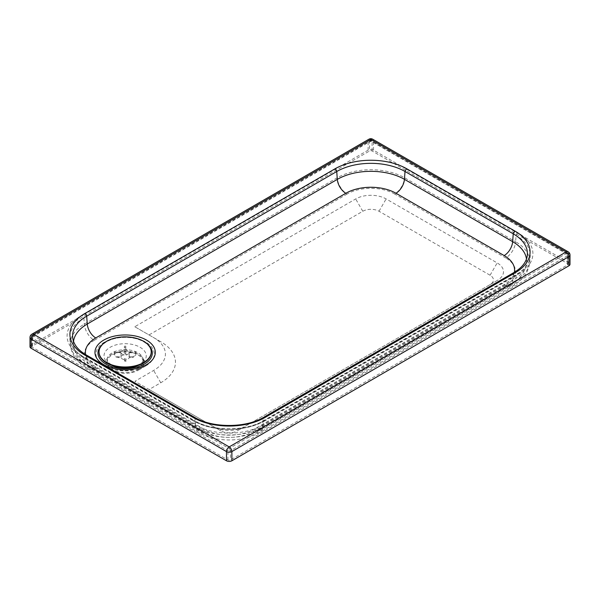 <?xml version="1.0" encoding="UTF-8"?>
<svg xmlns="http://www.w3.org/2000/svg" width="600" height="600" viewBox="0 0 600 600"><rect width="100%" height="100%" fill="white"/><g stroke="black" fill="none" stroke-linecap="round" stroke-linejoin="round"><path stroke-width="0.45" stroke-dasharray="3 2.25" d="M137.947 369.615A18.105 10.447 0 0 0 143.235 362.235A18.105 10.447 0 0 0 125.137 351.788A18.105 10.447 0 0 0 107.032 362.235A18.105 10.447 0 0 0 118.215 371.895A18.105 10.447 0 0 0 137.947 369.615M134.782 326.737L153.578 337.567A40.275 23.25 180 0 1 153.615 337.59A40.275 23.25 180 0 1 153.645 370.447L134.887 381.3L213.885 426.795A21.525 12.428 0 0 0 244.312 426.787A21.525 12.428 0 0 0 244.327 426.78L497.213 280.478A21.525 12.428 0 0 0 497.183 262.905L386.115 198.93A21.525 12.428 0 0 0 355.673 198.952L134.782 326.737L160.68 341.67A50.332 29.055 180 0 1 160.733 341.7A50.332 29.055 180 0 1 160.762 382.755L149.108 389.498L134.887 381.3M149.108 389.498L220.987 430.897A11.467 6.623 0 0 0 237.195 430.897A11.467 6.623 0 0 0 237.202 430.89L490.095 284.587A11.467 6.623 0 0 0 490.08 275.228L379.013 211.252A11.467 6.623 0 0 0 362.79 211.267L149.002 334.942M138.66 370.028A19.11 11.033 0 0 0 138.637 354.435A19.11 11.033 0 0 0 111.623 354.435A19.11 11.033 0 0 0 111.615 370.035A19.11 11.033 0 0 0 138.645 370.035A19.11 11.033 0 0 0 138.66 370.028M145.778 365.918A29.168 16.837 0 0 0 145.748 342.112A29.168 16.837 0 0 0 104.505 342.12A29.168 16.837 0 0 0 104.505 365.925A29.168 16.837 0 0 0 145.762 365.925A29.168 16.837 0 0 0 145.778 365.918L138.645 370.035M263.257 421.162A48.278 27.87 180 0 1 194.993 421.207L83.925 357.233A48.278 27.87 180 0 1 71.22 344.332A48.278 27.87 180 0 1 69.84 339.233A48.278 27.87 180 0 1 83.85 317.827L336.743 171.525A48.278 27.87 180 0 1 405.007 171.48L516.075 235.455A48.278 27.87 180 0 1 530.16 256.905A48.278 27.87 180 0 1 528.78 262.013A48.278 27.87 180 0 1 516.15 274.868L263.257 421.162L262.8 426.93A47.633 27.495 180 0 1 195.442 426.967L84.383 362.993A47.633 27.495 180 0 1 70.485 345.233A47.633 27.495 180 0 1 84.308 324.112L337.2 177.81A47.633 27.495 180 0 1 404.558 177.773L515.618 241.748A14.078 8.123 -60.1 0 1 505.71 257.97L394.65 193.995A14.078 8.123 119.9 0 0 404.558 177.773L405.007 171.48A2.812 1.627 -60.1 0 1 406.89 168.847L517.957 232.822A50.932 29.4 180 0 1 518.033 274.403L265.147 420.705A2.812 1.627 -120.1 0 0 263.737 420.562A2.812 1.627 -120.1 0 0 263.257 421.162M74.062 342.69A48.278 27.87 0 0 0 86.767 355.59L194.985 417.923A48.278 27.87 0 0 0 263.257 417.877L513.308 273.225A48.278 27.87 0 0 0 525.938 260.37M567.457 264.998A1.808 1.042 0 0 0 567.99 264.255A1.808 1.042 0 0 0 567.457 263.52L372.097 150.99A1.808 1.042 0 0 0 369.54 150.99L32.543 345.952A1.808 1.042 0 0 0 32.01 346.688A1.808 1.042 0 0 0 32.543 347.43L227.903 459.952A1.808 1.042 0 0 0 230.46 459.952L567.457 264.998L567.457 255.795A1.808 1.05 -120.1 0 0 566.175 253.583L229.178 448.537L33.825 336.015L370.822 141.053L566.175 253.583A1.808 1.042 -60.1 0 1 567.082 253.493A1.808 1.042 -60.1 0 1 567.457 254.317L372.097 141.795A1.808 1.042 119.9 0 0 371.722 140.962A1.808 1.042 119.9 0 0 370.822 141.053A1.808 1.05 -120.1 0 0 369.915 140.97A1.808 1.05 -120.1 0 0 369.54 141.795L32.543 336.75A1.808 1.05 59.9 0 1 32.918 335.925A1.808 1.05 59.9 0 1 33.825 336.015A1.808 1.042 119.9 0 0 32.543 338.235L227.903 450.757A1.808 1.042 -60.1 0 1 229.178 448.537A1.808 1.05 59.9 0 1 230.46 450.757L567.457 255.795A1.808 1.042 0 0 0 567.99 255.06A1.808 1.042 0 0 0 567.457 254.317L567.457 263.52M30 346.688A3.825 2.205 180 0 1 31.117 345.135L368.115 150.172A3.825 2.205 180 0 1 373.522 150.172L568.875 262.695A3.825 2.205 180 0 1 570 264.255M124.403 353.325L124.395 347.707A10.74 6.202 180 0 1 125.79 347.707L125.797 353.317A6.72 3.877 0 0 0 124.403 353.325L124.41 354.803A4.178 2.407 0 0 0 121.012 356.79L118.448 356.798A6.72 3.877 0 0 0 118.455 357.6L121.02 357.593A4.178 2.407 0 0 0 124.462 359.558L124.47 361.035A6.72 3.877 0 0 0 125.865 361.035L125.858 359.55A4.178 2.407 0 0 0 129.255 357.562L131.82 357.562A6.72 3.877 0 0 0 131.812 356.76L129.248 356.76A4.178 2.407 0 0 0 125.805 354.803L125.797 353.317M129.255 357.562L129.255 352.77L135.855 352.763A10.74 6.202 0 0 0 135.877 352.38A10.74 6.202 0 0 0 135.847 351.96L129.248 351.968A4.178 2.407 0 0 0 125.805 350.002L125.79 346.192A10.74 6.202 0 0 0 124.395 346.192L124.41 354.803M124.395 346.192L124.395 347.707M131.812 356.76C134.265 356.565 135.608 355.47 135.847 353.468A10.74 6.202 180 0 1 135.877 353.895A10.74 6.202 180 0 1 135.855 354.27L135.877 352.38M135.855 352.763L135.855 354.27C135.615 356.272 134.273 357.368 131.82 357.562M129.248 351.968L129.248 356.76M135.847 351.96L135.847 353.468M125.873 358.567L125.865 361.778L124.477 361.778L124.477 358.575A10.74 6.202 0 0 0 125.873 358.567L125.858 359.55M118.455 357.6C116.002 357.413 114.66 356.317 114.42 354.315A10.74 6.202 180 0 1 114.39 353.895A10.74 6.202 180 0 1 114.413 353.513C114.653 355.515 115.995 356.603 118.448 356.798M121.012 356.79L121.012 351.998L114.413 352.005A10.74 6.202 0 0 0 114.39 352.38L114.435 354.638L114.42 352.808L121.02 352.8L121.02 357.593M124.462 359.558L124.477 358.575M125.858 354.757A4.178 2.407 0 0 0 129.255 352.77M125.805 350.002L125.805 354.803M114.413 352.005L114.413 353.513M114.39 352.38A10.74 6.202 0 0 0 114.42 352.808M125.79 346.192L125.79 347.707M124.41 350.01A4.178 2.407 0 0 0 121.012 351.998M121.02 352.8A4.178 2.407 0 0 0 124.462 354.765M151.23 352.147A26.1 15.067 0 0 0 143.587 341.73A26.1 15.067 0 0 0 115.335 338.423A26.1 15.067 0 0 0 99.038 352.147M137.947 367.538A18.105 10.447 180 0 1 118.215 369.81A18.105 10.447 180 0 1 107.032 360.157A18.105 10.447 180 0 1 125.137 349.702A18.105 10.447 180 0 1 143.235 360.157A18.105 10.447 180 0 1 137.947 367.538M138.54 365.31A21.12 12.195 0 0 0 140.085 364.5A21.12 12.195 0 0 0 139.56 346.987A21.12 12.195 0 0 0 109.252 347.85A21.12 12.195 0 0 0 111.727 365.31M102.75 344.168A27.157 15.675 180 0 1 147.517 344.168M514.373 272.28A35.445 20.46 180 0 1 504.225 284.513L254.175 429.173A35.445 20.46 180 0 1 204.045 429.202L95.828 366.87A35.445 20.46 180 0 1 85.627 354.6M160.68 341.67L153.578 337.567M160.762 382.755L153.645 370.447M220.987 430.897L213.885 426.795M237.202 430.89L244.327 426.78L237.195 430.897M490.095 284.587L497.213 280.478M490.08 275.228L497.183 262.905M379.013 211.252L386.115 198.93M362.79 211.267L355.673 198.952M394.65 193.995A33.6 19.395 0 0 0 347.123 194.025A14.078 8.137 59.9 0 1 337.2 177.81L336.743 171.525A2.812 1.627 -120.1 0 0 334.86 168.892A50.932 29.4 180 0 1 406.89 168.847M347.123 194.025L94.238 340.327A14.078 8.137 59.9 0 1 84.308 324.112L83.85 317.827A2.812 1.627 59.9 0 0 81.968 315.195L334.86 168.892M94.238 340.327A33.6 19.395 0 0 0 94.29 367.763A14.078 8.123 -60.1 0 1 87.262 368.46A14.078 8.123 -60.1 0 1 84.383 362.993L83.925 357.233A2.812 1.627 -60.1 0 0 83.453 356.632L194.513 420.607A2.812 1.627 -60.1 0 1 194.993 421.207L195.442 426.967A14.078 8.123 -60.1 0 0 198.322 432.435A14.078 8.123 -60.1 0 0 205.35 431.73A33.6 19.395 0 0 0 252.87 431.7A14.078 8.137 -120.1 0 0 259.928 432.39A14.078 8.137 -120.1 0 0 262.8 426.93L515.692 280.627L516.15 274.868A2.812 1.627 59.9 0 1 516.623 274.267A2.812 1.627 59.9 0 1 518.033 274.403M94.29 367.763L205.35 431.73M252.87 431.7L505.763 285.405A14.078 8.137 -120.1 0 0 512.812 286.095A14.078 8.137 -120.1 0 0 515.692 280.627A47.633 27.495 180 0 0 529.515 262.905C528.795 271.748 523.23 279.472 512.812 286.095L259.928 432.39C242.752 442.478 215.528 442.493 198.322 432.435L87.262 368.46C76.883 361.957 71.287 354.218 70.485 345.233L69.84 339.233M517.957 232.822A2.812 1.627 -60.1 0 0 516.075 235.455L515.618 241.748A47.633 27.495 180 0 1 529.515 262.905L530.16 256.905M505.763 285.405A33.6 19.395 0 0 0 505.71 257.97M254.175 429.173A12.067 6.975 -120.1 0 0 260.22 429.765A12.067 6.975 -120.1 0 0 262.688 425.077L512.737 280.418A12.067 6.975 59.9 0 1 510.27 285.105A12.067 6.975 59.9 0 1 504.225 284.513M204.045 429.202A12.067 6.96 -60.1 0 1 198.022 429.803A12.067 6.96 -60.1 0 1 195.555 425.115A47.468 27.405 0 0 0 262.688 425.077L263.257 417.877A2.812 1.627 59.9 0 1 263.73 417.278M95.828 366.87A12.067 6.96 -60.1 0 1 89.805 367.47A12.067 6.96 -60.1 0 1 87.338 362.782L195.555 425.115L194.985 417.923A2.812 1.627 119.9 0 0 194.513 417.322M73.53 341.332A47.468 27.405 0 0 0 73.492 345.082A47.468 27.405 0 0 0 87.338 362.782L86.767 355.59A2.812 1.627 -60.1 0 0 86.295 354.99M513.78 272.625A2.812 1.627 59.9 0 0 513.308 273.225L512.737 280.418A47.468 27.405 0 0 0 526.507 262.763A47.468 27.405 0 0 0 526.47 259.013M265.147 420.705A50.932 29.4 180 0 1 193.11 420.75A2.812 1.627 -60.1 0 1 194.513 420.607C212.28 431.482 246.015 431.46 263.737 420.562L516.623 274.267C522.743 270.645 526.8 266.558 528.78 262.013M193.11 420.75L82.043 356.775A2.812 1.627 -60.1 0 1 83.453 356.632C77.287 353.002 73.215 348.9 71.22 344.332M82.043 356.775A50.932 29.4 180 0 1 81.968 315.195M372.097 150.99L372.097 141.795A1.808 1.042 0 0 0 369.54 141.795L369.54 150.99M32.543 345.952L32.543 336.75A1.808 1.042 0 0 0 32.01 337.493A1.808 1.042 0 0 0 32.543 338.235L32.543 347.43M227.903 459.952L227.903 450.757A1.808 1.042 0 0 0 230.46 450.757L230.46 459.952M568.088 251.745A3.825 2.205 -60.1 0 1 568.875 253.5L373.522 140.97A3.825 2.205 119.9 0 0 372.728 139.222M570 255.06A3.825 2.205 0 0 0 568.875 253.5L568.875 262.695M368.903 139.222A3.825 2.213 -120.1 0 0 368.115 140.977L31.117 335.933A3.825 2.213 59.9 0 1 31.905 334.185M373.522 150.172L373.522 140.97A3.825 2.205 0 0 0 368.115 140.977L368.115 150.172M31.117 345.135L31.117 335.933A3.825 2.205 0 0 0 30 337.493M125.873 360.082A10.74 6.202 180 0 1 124.477 360.082M107.032 362.235L107.032 360.157L108.15 362.483L112.837 365.67M137.43 365.67L139.2 364.77C142.8 361.837 144.142 360.3 143.235 360.157L143.235 362.235M153.615 337.59L160.733 341.7M111.615 370.035L104.505 365.925M527.317 255.263L526.507 262.763C526.005 269.94 521.04 278.775 510.27 285.105L260.22 429.765C243.03 439.89 215.243 439.912 198.022 429.803L89.805 367.47C79.11 361.222 74.025 352.418 73.492 345.082L72.683 337.582M567.99 264.255L567.99 255.06A1.808 1.808 0 0 0 567.082 253.493L371.722 140.962A1.808 1.808 0 0 0 369.915 140.97L32.918 335.925A1.808 1.808 0 0 0 32.01 337.493L32.01 346.688"/><path stroke-width="0.9" d="M194.513 417.322C212.28 428.197 246.007 428.175 263.73 417.278L513.78 272.625C519.9 269.002 523.95 264.915 525.938 260.37A48.278 27.87 0 0 0 527.317 255.263A48.278 27.87 0 0 0 513.232 233.812L405.015 171.48A48.278 27.87 0 0 0 336.743 171.525L86.692 316.178A48.278 27.87 0 0 0 72.683 337.582A48.278 27.87 0 0 0 74.062 342.69C76.058 347.257 80.137 351.36 86.295 354.99L194.513 417.322A2.812 1.627 119.9 0 0 193.11 417.465A50.932 29.4 0 0 0 265.14 417.42L515.19 272.76A50.932 29.4 0 0 0 515.107 231.18L406.89 168.847A2.812 1.627 119.9 0 0 405.015 171.48L404.445 179.333A47.468 27.405 0 0 0 337.312 179.377L87.262 324.03A47.468 27.405 0 0 0 73.53 341.332M568.882 265.815L568.882 256.62A3.825 2.205 0 0 0 570 255.06L570 264.255A3.825 2.205 180 0 1 568.882 265.815L231.885 460.778A3.825 2.205 180 0 1 226.478 460.778L31.125 348.255A3.825 2.205 180 0 1 30 346.688L30 337.493A3.825 2.205 0 0 0 31.125 339.053L226.478 451.582A3.825 2.205 -60.1 0 1 229.178 446.895L33.825 334.373L370.822 139.41L566.175 251.94L229.178 446.895A3.825 2.213 59.9 0 1 231.885 451.575L568.882 256.62A3.825 2.213 -120.1 0 0 566.175 251.94A3.825 2.205 -60.1 0 1 568.088 251.745L372.728 139.222A3.825 2.205 119.9 0 0 370.822 139.41A3.825 2.213 -120.1 0 0 368.903 139.222L31.905 334.185A3.825 2.213 59.9 0 1 33.825 334.373A3.825 2.205 119.9 0 0 31.125 339.053L31.125 348.255M99.038 352.147A26.1 15.067 0 0 0 99.038 352.38A26.1 15.067 0 0 0 125.13 367.447A26.1 15.067 0 0 0 151.23 352.38A26.1 15.067 0 0 0 151.23 352.147M143.587 341.265A26.1 15.067 0 0 0 115.148 337.995A26.1 15.067 0 0 0 99.038 351.915A26.1 15.067 0 0 0 115.148 365.835A26.1 15.067 0 0 0 143.587 362.565A26.1 15.067 0 0 0 151.23 351.915A26.1 15.067 0 0 0 143.587 341.265M111.727 365.31A21.12 12.195 0 0 0 138.54 365.31M147.517 344.168A27.157 15.675 180 0 1 144.36 364.118A27.157 15.675 180 0 1 107.782 365.1A27.157 15.675 180 0 1 102.75 344.168M146.49 364.688A30.172 17.415 0 0 0 132.907 335.558A30.172 17.415 0 0 0 96 356.91A30.172 17.415 0 0 0 146.49 364.688M85.627 354.6A35.445 20.46 180 0 1 95.775 337.935L345.825 193.275A35.445 20.46 180 0 1 395.955 193.245L504.165 255.577A35.445 20.46 180 0 1 514.373 272.28M95.775 337.935A12.067 6.975 59.9 0 1 87.262 324.03L86.692 316.178A2.812 1.627 59.9 0 0 84.81 313.545A50.932 29.4 0 0 0 84.892 355.132A2.812 1.627 -60.1 0 1 86.295 354.99M345.825 193.275A12.067 6.975 59.9 0 1 337.312 179.377L336.743 171.525A2.812 1.627 59.9 0 0 334.86 168.892L84.81 313.545M395.955 193.245A12.067 6.96 119.9 0 0 404.445 179.333L512.662 241.665A12.067 6.96 119.9 0 1 504.165 255.577M526.47 259.013A47.468 27.405 0 0 0 512.662 241.665L513.232 233.812A2.812 1.627 -60.1 0 1 515.107 231.18M406.89 168.847A50.932 29.4 0 0 0 334.86 168.892M513.78 272.625A2.812 1.627 59.9 0 1 515.19 272.76M263.73 417.278A2.812 1.627 59.9 0 1 265.14 417.42M84.892 355.132L193.11 417.465M226.478 460.778L226.478 451.582A3.825 2.205 0 0 0 231.885 451.575L231.885 460.778M112.837 365.67L125.31 368.055L137.43 365.67M570 255.06A3.825 3.825 0 0 0 568.088 251.745M372.728 139.222A3.825 3.825 0 0 0 368.903 139.222M31.905 334.185A3.825 3.825 0 0 0 30 337.493M151.23 352.38L151.23 351.915M99.038 352.38L99.038 351.915"/></g></svg>
